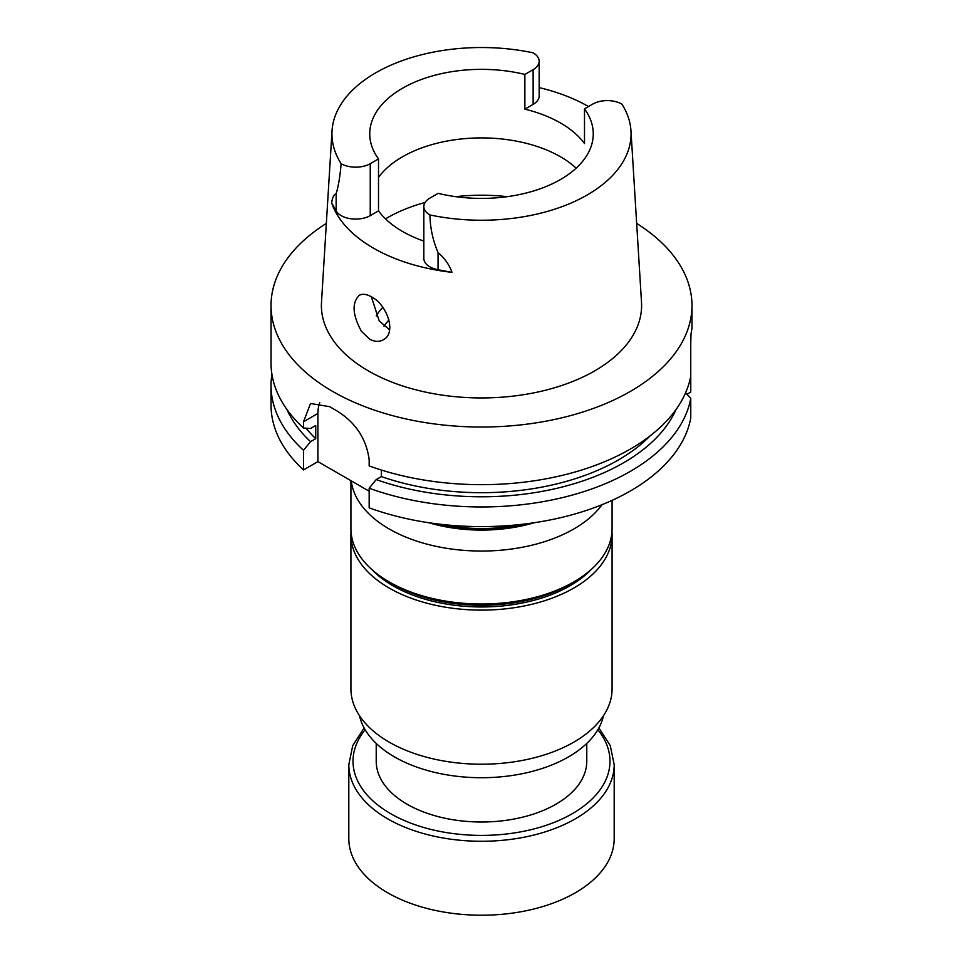 <?xml version="1.0" encoding="UTF-8"?>
<svg xmlns="http://www.w3.org/2000/svg" width="963" height="963" viewBox="0 0 963 963"><rect width="100%" height="100%" fill="white"/><g stroke="black" fill="none" stroke-linecap="round" stroke-linejoin="round"><path stroke-width="1.44" d="M586.78 743.424L586.78 761.227A105.28 60.789 180 0 1 555.94 804.201A105.28 60.789 180 0 1 441.21 817.382A105.28 60.789 180 0 1 376.22 761.227L376.22 743.424M590.921 569.747A125.106 72.225 180 0 1 481.5 606.967A125.106 72.225 180 0 1 372.079 569.747M382.672 307.474L382.78 307.341A111.756 64.521 0 0 0 376.22 315.936M378.507 177.385A111.756 64.521 180 0 1 472.484 138.118A111.756 64.521 180 0 1 576.187 168.152M524.871 109.156L524.871 74.416L533.129 69.649A20.56 11.869 180 0 0 539.16 61.259A20.56 11.869 180 0 0 533.069 52.821A149.566 86.357 180 0 0 332.03 130.824L321.498 302.238A160.099 92.436 180 0 0 368.287 370.863A160.099 92.436 180 0 0 545.383 390.268A160.099 92.436 180 0 0 641.502 302.238L630.97 130.824A149.566 86.357 180 0 1 429.931 214.942A20.56 11.869 180 0 1 423.84 206.515A20.56 11.869 180 0 1 429.871 198.125L438.129 193.346A111.756 64.521 0 0 0 593.256 133.881A111.756 64.521 0 0 0 584.493 108.843L584.493 143.583A111.756 64.521 0 0 0 524.871 109.156L533.129 104.389L533.129 69.649M378.507 158.919L378.507 210.861L370.237 215.628L370.237 163.698L378.507 158.919A111.756 64.521 0 0 1 369.744 133.881A111.756 64.521 0 0 1 524.871 74.416M584.493 108.843L592.763 104.076A20.56 11.869 0 0 1 621.893 104.112A149.566 86.357 180 0 1 630.97 130.824M378.507 210.861A111.756 64.521 0 0 0 423.84 241.087M389.606 329.779L379.229 320.932L371.381 296.809M564.137 177.324L559.84 179.888M361.402 331.236L369.636 339.145C374.571 341.829 379.109 342.058 383.25 339.831L383.611 339.602C396.852 332.644 386.909 304.513 371.429 296.833C366.542 294.076 362.485 293.571 359.247 295.316C351.748 302.839 352.458 314.817 361.402 331.236M539.16 87.609A151.697 87.585 180 0 1 588.501 106.532M539.16 61.259L539.16 95.987A20.56 11.869 180 0 1 533.129 104.389M370.237 163.698A20.56 11.869 0 0 1 341.107 163.662A149.566 86.357 180 0 1 332.03 130.824M341.107 163.662C340.144 175.832 338.495 185.871 336.147 193.78C333.992 194.309 332.488 197.331 331.621 202.856L336.147 210.909A20.56 11.869 0 0 0 370.237 215.628M423.84 206.515L423.84 258.445A20.56 11.869 180 0 0 438.045 269.736L451.984 272.348A152.756 88.199 180 0 1 373.488 248.177A152.756 88.199 180 0 1 331.621 202.856M451.984 272.348C449.324 264.789 444.677 258.204 438.045 252.607C432.856 240.353 430.148 227.798 429.931 214.942M636.663 223.404A210.464 121.519 180 0 1 691.964 305.512A210.464 121.519 180 0 1 562.043 417.773A210.464 121.519 180 0 1 332.68 391.435A210.464 121.519 180 0 1 271.036 305.512A210.464 121.519 180 0 1 326.337 223.404M691.964 305.512L691.964 328.407L690.76 335.533L690.76 376.136A210.464 121.519 180 0 1 369.166 465.911L369.166 459.688C366.349 438.382 355.215 421.89 335.75 410.19A210.464 121.519 180 0 1 332.68 408.456A210.464 121.519 180 0 1 329.671 406.687L310.543 403.485L303.514 421.782L303.514 428.005A210.464 121.519 180 0 1 271.036 363.147L271.036 305.512M650.121 435.866A193.659 111.804 0 0 1 381.384 476.589L376.208 479.574L369.166 488.205A210.464 121.519 0 0 0 690.76 398.441L685.608 392.808M376.208 479.574A200.773 115.909 0 0 0 676.05 409.504M381.384 476.589L381.384 470.028M690.76 342.888L691.001 334.486M286.95 409.504A200.773 115.909 0 0 0 310.555 441.668L315.732 438.683A193.659 111.804 0 0 1 306.029 428.186M271.915 374.294A210.464 121.519 0 0 0 271.036 385.441A210.464 121.519 0 0 0 303.514 450.299L310.555 441.668M303.514 428.005L310.555 428.511L315.732 425.526L315.732 438.683M319.8 402.51A42.119 24.316 -120 0 0 317.91 413.464L317.91 461.614L303.514 469.932A210.464 121.519 0 0 1 271.036 405.074L271.036 385.441M369.166 491.214L317.91 461.614M690.76 398.441L690.76 418.074A210.464 121.519 180 0 1 369.166 507.838L369.166 488.205M690.76 376.136L690.76 392.085L686.956 394.276M303.514 450.299L303.514 469.932M441.066 524.329A115.837 66.88 0 0 0 521.934 524.329M437.334 523.884A113.73 65.665 0 0 0 525.666 523.884M534.381 522.692A115.548 66.712 180 0 1 428.619 522.692M601.995 504.708A130.583 75.391 180 0 1 460.266 550.042A130.583 75.391 180 0 1 351.23 480.85M612.083 500.375L612.083 528.603A130.583 75.391 180 0 1 573.84 581.917A130.583 75.391 180 0 1 389.16 581.917A130.583 75.391 180 0 1 350.917 528.603L350.917 480.669M573.84 581.917L570.024 584.12A125.178 72.273 180 0 1 392.976 584.12L389.16 581.917M611.974 531.684A130.583 75.391 180 0 1 612.083 534.73L612.083 688.822A130.583 75.391 180 0 1 481.5 764.213A130.583 75.391 180 0 1 350.917 688.822L350.917 534.73A130.583 75.391 180 0 1 351.026 531.684M612.083 534.73A130.583 75.391 180 0 1 481.5 610.121A130.583 75.391 180 0 1 350.917 534.73M603.512 715.678A122.999 71.009 180 0 1 481.5 777.719A122.999 71.009 180 0 1 359.488 715.678M598.878 727.92L610.265 745.603L614.189 764.67L614.189 838.617A132.689 76.607 180 0 1 575.32 892.785A132.689 76.607 180 0 1 430.726 909.385A132.689 76.607 180 0 1 348.811 838.617L348.811 764.67L352.735 745.603L364.122 727.92M388.956 319.957A104.786 60.5 0 0 0 383.984 326.192M385.525 218.878A132.894 76.727 180 0 1 425.068 202.483M455.776 196.669A132.894 76.727 180 0 1 507.224 196.669M336.147 210.909L336.147 193.78M438.045 269.736L438.045 252.607M303.514 421.782L317.91 413.464M597.842 729.749A128.476 74.175 180 0 1 572.347 813.675A128.476 74.175 180 0 1 407.71 821.945A128.476 74.175 180 0 1 365.158 729.749M614.189 764.67A132.689 76.607 180 0 1 575.32 818.839A132.689 76.607 180 0 1 430.726 835.439A132.689 76.607 180 0 1 348.811 764.67"/></g></svg>
